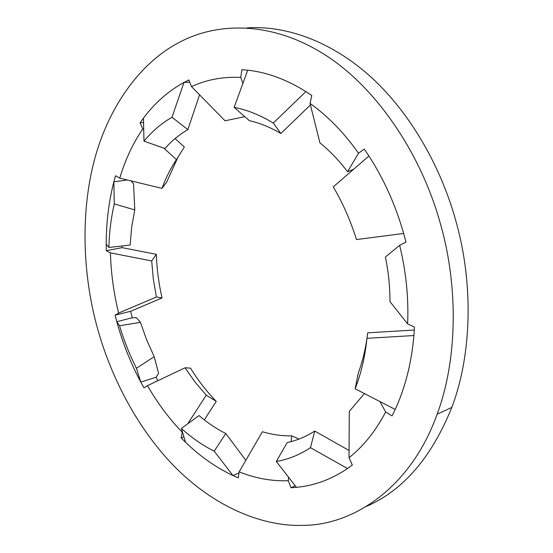 <?xml version="1.0" encoding="UTF-8"?>
<svg xmlns="http://www.w3.org/2000/svg" width="553" height="553" viewBox="0 0 553 553"><rect width="100%" height="100%" fill="white"/><g stroke="black" fill="none" stroke-linecap="round" stroke-linejoin="round"><path stroke-width="0.83" d="M303.728 525.35C261.424 527.057 212.642 505.67 173.974 465.979C135.291 426.176 108.934 372.48 96.298 323.92C83.496 275.394 80.095 215.546 94.017 161.476C107.987 107.51 139.453 64.176 176.559 43.839L181.128 41.42C219.617 21.685 273.873 21.608 326.381 55.715C378.798 89.724 423.142 157.646 441.453 227.56C457.587 286.039 458.05 358.109 437.126 414.232C409.911 490.096 351.245 525.15 303.728 525.35M247.101 27.878C285.846 25.265 331.51 41.178 371.236 77.289C410.9 113.496 441.937 168.437 456.667 223.868C473.022 283.523 472.234 353.485 451.822 407.416C431.617 457.4 403.213 490.373 366.611 506.327M156.07 377.264L140.773 382.075C130.626 363.031 122.635 342.901 116.801 321.694L115.086 315.175L118.612 313.074C113.718 293.138 110.994 273.064 110.427 252.866L106.294 250.682L106.217 244.067C106.231 222.472 108.775 201.727 113.856 181.819L115.515 175.778L119.752 178.149C125.165 159.948 132.838 143.545 142.778 128.939L140.075 122.828L143.455 118.142C154.743 103.017 168.25 91.114 183.99 82.438L188.877 79.95L191.518 86.614C206.67 79.611 223.094 76.549 240.769 77.42L241.855 69.699L247.723 70.196C267.071 72.319 286.468 79.452 305.906 91.591L311.795 95.496L310.053 103.439C327.818 116.075 343.973 132.665 358.524 153.216L364.268 149.068L368.934 156.015C383.982 179.303 395.554 205.122 403.655 233.463L405.964 242.117L399.674 245.304C406.082 271.772 408.729 297.97 407.623 323.899L414.487 327.093L413.921 335.54C411.473 363.079 405.238 387.715 395.215 409.441L392.07 415.918L385.669 411.95C375.667 431.07 363.452 446.326 349.026 457.704L352.33 465.011L347.498 468.522C331.434 479.382 314.429 485.658 296.484 487.345L291.009 487.739L288.286 480.716C271.634 481.324 255.265 478.352 239.179 471.806L238.198 477.847L232.951 475.532C215.919 467.479 200.124 456.391 185.559 442.282L181.149 437.9L182.241 432.246C169.045 418.559 157.46 403.019 147.485 385.641L143.953 387.847L140.773 382.075L136.439 368.284L154.19 356.657L158.6 373.254L156.07 377.264L157.951 380.671M130.943 180.852L133.584 183.866L134.773 209.912L114.298 203.912L113.856 181.819L127.397 179.995M106.294 250.682L122.026 247.647L121.999 245.974M154.19 356.657L146.649 339.846L140.441 322.337L136.356 317.699L132.278 317.733L130.591 311.304L115.086 315.175M187.723 423.805L206.255 395.201L195.126 382.144L185.075 367.786L190.488 368.132C198.078 380.395 206.67 391.476 216.271 401.381L204.299 419.872M183.9 436.856L181.149 437.9M239 472.919L232.951 475.532L214.225 451.186L225.783 433.531C216.417 428.803 207.493 422.817 199.011 415.559L181.37 428.451L185.559 442.282M225.783 433.531L245.836 460.345M295.24 485.755L291.009 487.739M347.498 468.522L310.489 447.688L314.74 431.064C305.989 436.663 296.809 440.506 287.187 442.587L276.286 461.492L296.484 487.345M314.74 431.064L349.074 450.495M366.943 338.574C365.111 350.865 362.222 362.36 358.289 373.047L355.15 388.794L395.215 409.441M413.921 335.54L366.964 338.325L367.704 332.816L414.321 330.023M368.934 156.015L333.272 186.879C342.839 203.124 350.574 220.682 356.471 239.567L403.655 233.463M310.44 104.966L280.862 133.501L273.286 123.07L305.906 91.591M247.723 70.196L234.133 107.337L249.396 120.678C259.938 123.07 270.424 127.349 280.862 133.501M189.741 82.134L183.99 82.438L171.983 117.264L187.854 129.602L199.564 94.798M143.455 118.142L143.974 141.139L164.877 148.515C171.707 140.877 179.366 134.573 187.854 129.602M143.545 122.531L140.075 122.828M175.128 138.561L184.356 147.029L176.428 159.61C170.621 168.354 165.803 177.942 161.974 188.373L166.66 182.151L178.038 157.052M106.217 244.067L108.893 247.468L130.128 245.055L131.669 227.186L134.773 209.912M122.026 247.647L156.333 254.325C156.852 268.952 158.752 283.502 162.029 297.977L130.591 311.304M132.278 317.733L116.801 321.694L119.545 325.765L140.441 322.337M214.225 451.186C202.633 445.372 191.684 437.789 181.37 428.451M206.255 395.201L216.271 401.381M185.075 367.786L147.485 385.641M136.439 368.284C129.589 354.75 123.955 340.579 119.545 325.765M118.612 313.074L156.423 297.016L162.029 297.977M156.333 254.325L151.695 260.947L153.312 279.016L156.423 297.016M151.695 260.947L110.427 252.866M108.893 247.468C109.259 232.419 111.056 217.903 114.298 203.912M119.752 178.149L161.974 188.373M176.428 159.61L163.902 148.169M143.704 129.782L142.778 128.939M143.974 141.139C152.116 131.31 161.448 123.347 171.983 117.264M191.518 86.614L225.023 120.775L244.834 116.683M242.871 83.427L240.769 77.42M234.133 107.337C247.219 109.86 260.269 115.107 273.286 123.07M310.053 103.439L319.911 142.833C329.844 150.879 339.058 160.515 347.561 171.727L358.524 153.216M353.526 169.342L347.561 171.727M399.674 245.304L385.4 257.014C388.476 271.965 390.01 286.841 389.996 301.634L407.623 323.899M366.964 338.325C365.056 356.664 361.123 373.489 355.15 388.794M385.669 411.95L379.876 401.547M349.026 457.704L349.282 411.418L364.399 393.57M310.489 447.688C299.678 454.815 288.279 459.419 276.286 461.492M291.203 441.605L291.625 435.833L299.014 439.061M288.286 480.716L288.555 477.218M239.179 471.806L262.426 431.72C272.09 434.665 281.823 436.034 291.625 435.833M437.126 414.232L451.822 407.416"/></g></svg>
